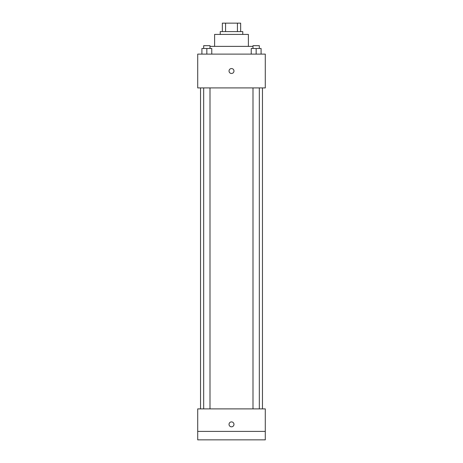 <?xml version="1.0" encoding="UTF-8"?>
<svg xmlns="http://www.w3.org/2000/svg" width="463" height="463" viewBox="0 0 463 463"><rect width="100%" height="100%" fill="white"/><g stroke="black" fill="none" stroke-linecap="round" stroke-linejoin="round"><path stroke-width="0.69" d="M225.574 31.594L225.574 23.15L222.35 23.15L222.35 31.594L222.35 23.15M225.574 23.15L240.65 23.15L240.65 31.594M237.426 31.594L237.426 23.15M220.238 34.412L220.238 31.594L242.762 31.594L242.762 34.412M214.606 46.381L214.606 34.412L248.394 34.412L248.394 46.381M209.999 46.381L253.001 46.381M197.713 54.119L265.287 54.119L265.287 87.906L197.713 87.906L197.713 54.119M231.5 73.478A2.465 2.465 0 0 1 229.364 69.78A2.465 2.465 0 0 1 233.636 69.78A2.465 2.465 0 0 1 231.5 73.478M197.713 408.881L265.287 408.881L265.287 439.85L197.713 439.85L197.713 408.881M231.5 426.828A2.465 2.465 0 0 1 229.364 423.13A2.465 2.465 0 0 1 233.636 423.13A2.465 2.465 0 0 1 231.5 426.828M197.713 431.406L265.287 431.406M251.235 54.119L251.235 48.488L261.091 48.488L261.091 54.119L261.091 48.488M256.166 54.119L256.166 48.488M259.326 48.488L259.326 45.675L253.001 45.675L253.001 48.488M201.909 54.119L201.909 48.488L211.765 48.488L211.765 54.119L211.765 48.488M206.834 54.119L206.834 48.488M209.999 48.488L209.999 45.675L203.674 45.675L203.674 48.488M262.469 408.881L262.469 87.906M200.531 408.881L200.531 87.906M253.001 87.906L253.001 408.881M259.326 87.906L259.326 408.881M209.999 408.881L209.999 87.906M203.674 408.881L203.674 87.906"/></g></svg>
